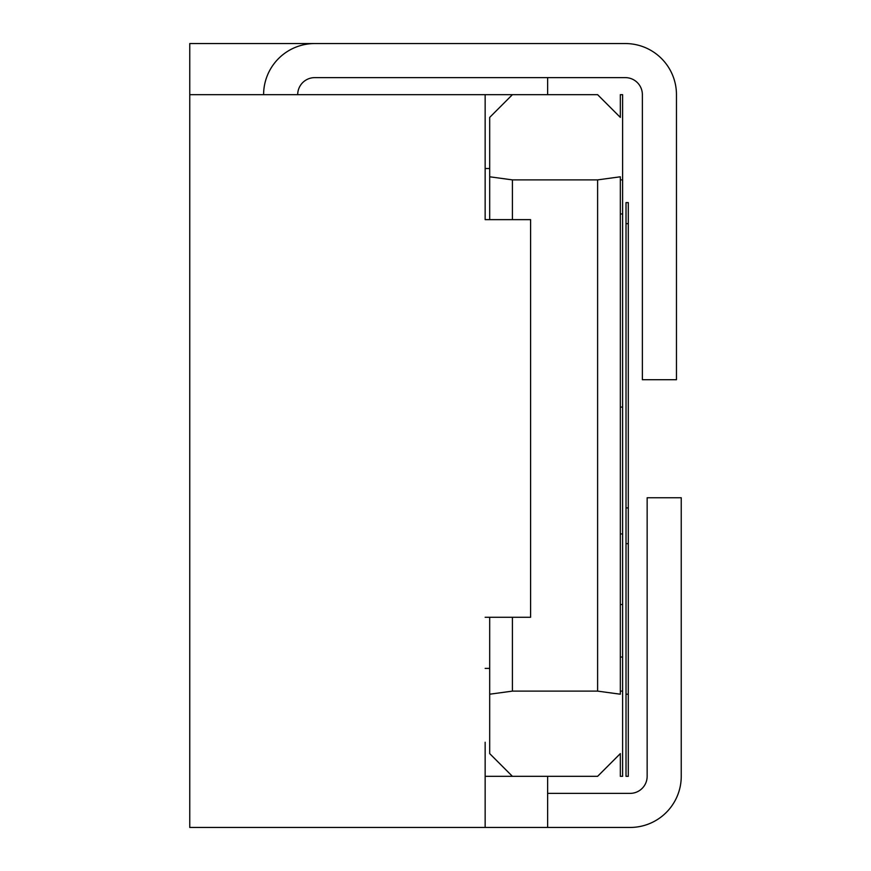 <?xml version="1.0" encoding="UTF-8"?>
<svg xmlns="http://www.w3.org/2000/svg" width="871" height="871" viewBox="0 0 871 871"><rect width="100%" height="100%" fill="white"/><g stroke="black" fill="none" stroke-linecap="round" stroke-linejoin="round"><path stroke-width="1.31" d="M622.613 179.883L622.613 604.518L620.337 604.518L620.337 179.883L622.613 179.883L622.613 94.678L620.337 94.678L620.337 117.4L597.615 94.678L620.337 117.4M489.687 117.4L512.409 94.678L489.687 117.4L489.687 176.791L512.409 179.883L512.409 219.644M597.615 94.678L485.147 94.678L485.147 219.644L485.147 94.678L189.758 94.678L189.758 43.55L314.736 43.55A51.128 51.128 0 0 0 263.608 94.678M620.337 179.883L620.337 176.791L597.615 179.883L512.409 179.883M620.337 604.518L620.337 691.117L622.613 691.117L622.613 776.322L620.337 776.322L620.337 753.6L597.615 776.322L620.337 753.6M597.615 179.883L597.615 691.117L620.337 694.209L620.337 691.117M622.613 407.095L620.337 407.095M622.613 213.961L620.337 213.961M622.613 604.518L622.613 691.117M512.409 776.322L489.687 753.6L512.409 776.322M597.615 691.117L512.409 691.117L489.687 694.209L489.687 617.278M489.687 219.644L489.687 176.791M489.687 694.209L489.687 753.6M547.63 94.678L547.63 77.628M597.615 776.322L485.147 776.322M189.758 94.678L189.758 827.45L547.63 827.45L547.63 776.322M485.147 827.45L485.147 742.244M314.736 43.55L625.334 43.55A51.128 51.128 0 0 1 676.462 94.678L676.462 379.712L642.373 379.712L642.373 94.678A17.039 17.039 0 0 0 625.334 77.628L314.736 77.628A17.039 17.039 0 0 0 297.697 94.678M485.147 617.278L530.591 617.278L530.591 219.644L485.147 219.644M512.409 617.278L512.409 691.117M547.63 827.45L630.114 827.45A51.128 51.128 0 0 0 681.242 776.322L681.242 497.755L647.153 497.755L647.153 776.322A17.039 17.039 0 0 1 630.114 793.372L547.63 793.372M620.337 657.039L622.613 657.039M626.02 776.322L628.296 776.322L628.296 694.209L626.02 694.209L626.02 776.322M628.296 223.662L626.02 223.662L626.02 202.605L628.296 202.605L628.296 694.209M626.02 223.662L626.02 694.209M622.613 533.934L620.337 533.934M628.296 543.667L626.02 543.667M628.296 507.913L626.02 507.913M489.687 668.395L485.147 668.395M489.687 168.517L485.147 168.517"/></g></svg>
